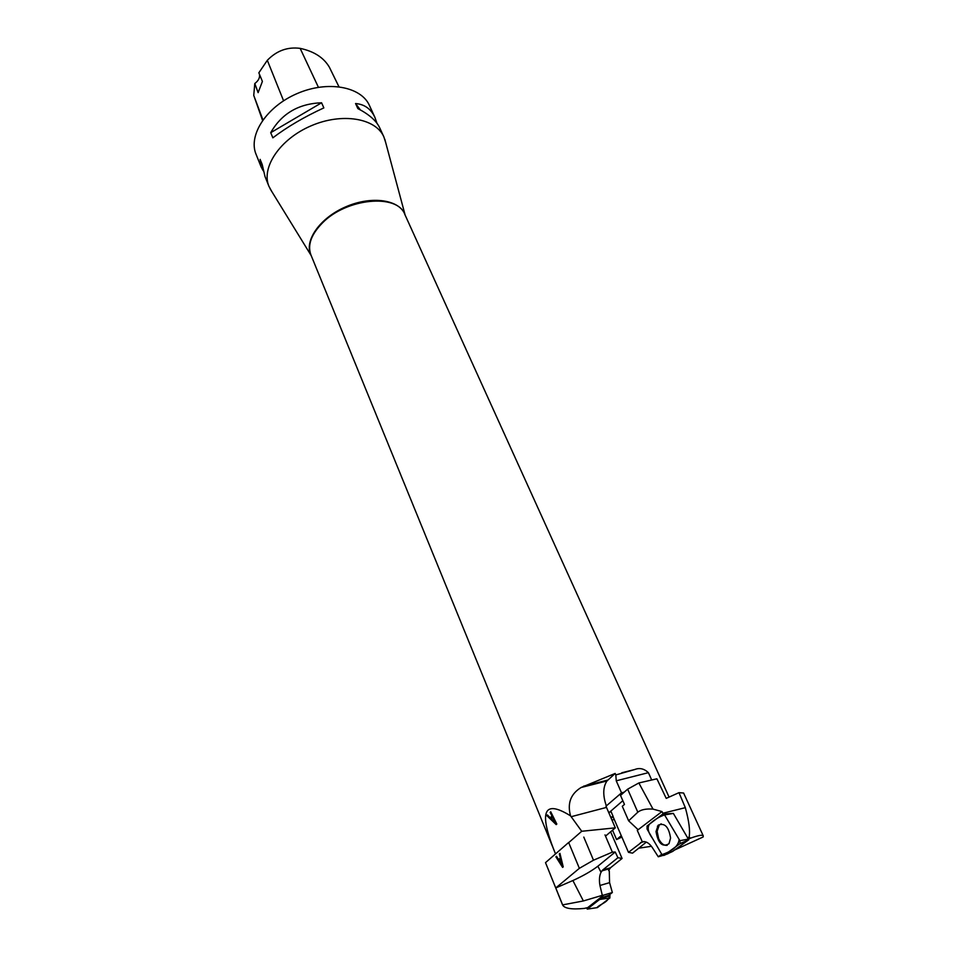 <?xml version="1.0" encoding="UTF-8"?>
<svg xmlns="http://www.w3.org/2000/svg" width="957" height="957" viewBox="0 0 957 957"><rect width="100%" height="100%" fill="white"/><g stroke="black" fill="none" stroke-linecap="round" stroke-linejoin="round"><path stroke-width="1.44" d="M609.585 882.641L609.274 870.93L608.616 870.475L610.494 867.784L602.659 870.045L601.032 872.282C599.381 875.751 599.01 880.153 599.943 885.488L602.312 895.333L583.375 900.956L562.56 904.903C564.427 908.492 571.664 909.664 584.272 908.42L587.754 907.595L599.525 898.384L608.724 895.345L612.348 892.522L609.585 882.641L599.943 885.488M586.557 907.93L587.263 909.114L599.62 899.472L599.525 898.384L603.711 895.106L612.348 892.522M611.164 818.259L613.174 816.524L611.128 811.799L608.664 812.457M604.991 834.899L612.36 852.137L615.231 852.005L617.911 857.711L622.074 858.465L610.494 867.784M617.911 857.711L602.659 870.045M622.074 858.465L610.626 831.8M562.56 904.903L545.514 862.64L562.417 904.473M545.514 862.64L568.649 842.483L579.356 868.334L555.778 887.952L562.441 904.449M560.347 857.927L559.319 853.871L559.929 853.345L563.218 866.851L562.596 867.389L555.897 856.838L556.543 856.276L558.541 859.482L560.766 857.819L558.541 859.482M615.231 852.005L597.862 866.217C591.378 871.145 583.052 875.918 572.884 880.536L583.375 900.956M603.711 895.106L602.312 895.333M613.174 816.524L610.71 817.194M583.794 837.088L593.496 860.211L612.36 852.137M593.496 860.211L579.356 868.334M555.778 887.952L572.884 880.536M561.687 863.322L560.706 859.374L562.393 865.834L562.106 863.202M560.706 859.374L559.247 860.63L562.393 865.834M559.319 853.871L560.766 857.819M555.897 856.838L562.919 867.114M609.86 897.977L599.644 899.46L609.86 897.977L597.395 907.607L587.263 909.114M596.857 907.691C600.721 903.456 608.915 902.726 609.705 894.58L609.92 897.917M663.201 813.94L661.993 811.56L653.009 809.12C646.083 808.605 641.023 809.634 637.817 812.194L628.641 820.819L638.068 829.647L637.278 830.377L661.993 811.56M637.278 830.377L642.267 841.741C645.819 841.036 649.205 843.021 652.399 847.675L658.272 856.778L661.742 854.254M688.681 839.002L690.643 838.129L689.1 837.267C690.296 830.987 689.04 821.118 685.332 807.672L662.794 813.259M668.094 853.5L665.51 854.673M662.77 855.474L658.272 856.778M622.84 800.698L609.513 812.23M628.641 820.819L622.289 806.284L624.466 804.418L620.519 795.399L627.66 789.166L638.845 782.97L653.009 809.12M685.332 807.672L678.98 792.659L666.228 798.377L656.885 778.807L638.845 782.97M646.322 842.112L632.553 853.142L628.474 852.34L642.267 841.741M628.474 852.34L613.042 816.644M674.637 849.995L703.108 836.992L703.275 835.904C702.582 834.6 698.371 835.341 690.643 838.129M678.98 792.659L683.597 793.018L703.275 835.904M667.436 853.979L668.883 853.154M611.942 820.065L614.25 819.443M651.418 846.287L638.714 848.201M667.22 845.318C663.871 845.713 661.012 843.5 658.655 838.703L657.112 831.31L659.277 825.006L661.191 823.833M657.387 826.226L657.914 827.123M663.668 814.024L673.357 813.402L688.765 839.779L672.592 851.467L663.775 855.462L680.116 843.548L679.901 840.689L664.565 814.909L662.734 814.108L647.064 826.011L647.064 829.061L661.945 854.613L663.775 855.462M670.57 838.093C668.811 826.848 664.684 822.542 658.213 825.173L656.024 831.549C658.105 843.488 662.423 847.543 668.991 843.715L670.57 838.093M555.538 853.907L554.498 851.371C538.552 811.141 543.911 799.298 570.551 815.854C567.142 803.39 570.671 793.939 581.126 787.491L615.172 773.447L615.818 774.931L634.814 769.5C639.587 767.598 644.121 768.662 648.403 772.67L651.705 780.003M385.647 142.39L383.841 136.839C375.706 118.118 341.924 112.388 311.013 125.857C279.994 139.064 260.938 167.547 268.941 186.328L271.752 191.472M383.841 136.839L379.666 127.748C376.388 120.797 369.115 114.409 357.858 108.584L355.561 103.535C364.485 104.277 370.909 108.871 374.857 117.28L369.462 105.533C361.16 86.477 327.605 80.304 297.113 93.583C266.525 106.61 247.947 135.236 256.081 154.364L261.105 166.865L260.125 159.376L262.194 164.484L265.005 176.531L268.941 186.328M374.857 117.28L376.95 123.25M263.199 170.753L261.105 166.865M272.841 137.832L270.711 132.688C281.597 113.62 298.56 103.655 321.588 102.782L323.837 107.902C304.23 116.933 287.22 126.91 272.841 137.832M338.934 86.704L329.375 67.217C323.765 57.635 314.028 51.343 300.151 48.364C287.579 46.726 276.633 50.709 267.326 60.303L258.845 72.804L262.397 81.429L258.115 92.638L254.789 83.534L253.749 95.401L262.553 120.391M254.789 83.534C258.534 80.687 260.077 77.589 259.431 74.215M360.358 109.911L355.561 103.535M321.588 102.782L270.711 132.688M621.859 837.052L616.583 839.564L621.272 835.676M605.518 836.107L615.303 827.853L581.724 831.274L568.709 842.615M570.551 815.854L581.724 831.274M550.754 811.811L550.143 812.373L552.01 816.046L550.215 817.709L547.38 814.933L546.734 815.52L556.196 824.611L556.818 824.049L550.754 811.811M624.239 792.145L621.524 792.851L605.984 806.189L615.303 827.853M615.818 774.931L616.248 780.816L621.524 792.851M616.583 839.564L612.552 830.174M606.403 806.081C602.707 795.423 602.91 787.037 606.977 780.96L615.172 773.447M552.679 817.35L555.706 823.187L551.22 818.69L553.026 817.111L554.462 820.927M555.706 823.187L554.821 820.687M550.215 817.709L552.356 815.807L550.143 812.373M556.507 824.336L546.734 815.52M664.577 814.909C659.265 816.728 654.193 819.838 649.372 824.252C647.135 827.901 648.152 832.602 652.459 838.332L661.945 854.613C668.165 852.591 678.25 848.141 679.147 839.421L664.577 814.909L673.357 813.402M601.032 872.282L597.862 866.217M599.68 898.874L610.076 895.728M687.844 837.602L689.1 837.267M640.508 842.639L644.252 841.586M637.817 812.194L627.66 789.166M688.693 839.863L679.829 843.859M679.901 840.689L688.705 839.038M669.075 797.097L404.811 214.38C397.418 193.398 346.578 198.051 322.473 222.897C311.216 234.381 307.353 245.028 310.893 254.837L554.498 851.371M329.375 67.217L338.91 86.704M300.151 48.364L318.418 87.302M267.326 60.303L283.571 100.784M253.749 95.401L262.924 119.876M311.276 255.734C303.429 241.535 319.494 217.993 345.872 206.772C372.141 195.312 400.277 199.822 405.194 215.277M648.403 772.67L616.248 780.816M606.487 807.409L571.162 816.704M607.827 780.075L583.591 786.187M601.857 870.882L609.669 868.633M688.765 839.779L680.116 843.548M659.277 825.006L658.213 825.173M405.158 215.146L384.81 139.255M311.204 255.615L270.041 188.685M621.811 772.766L634.814 769.5M581.126 787.491L606.977 780.96"/></g></svg>
